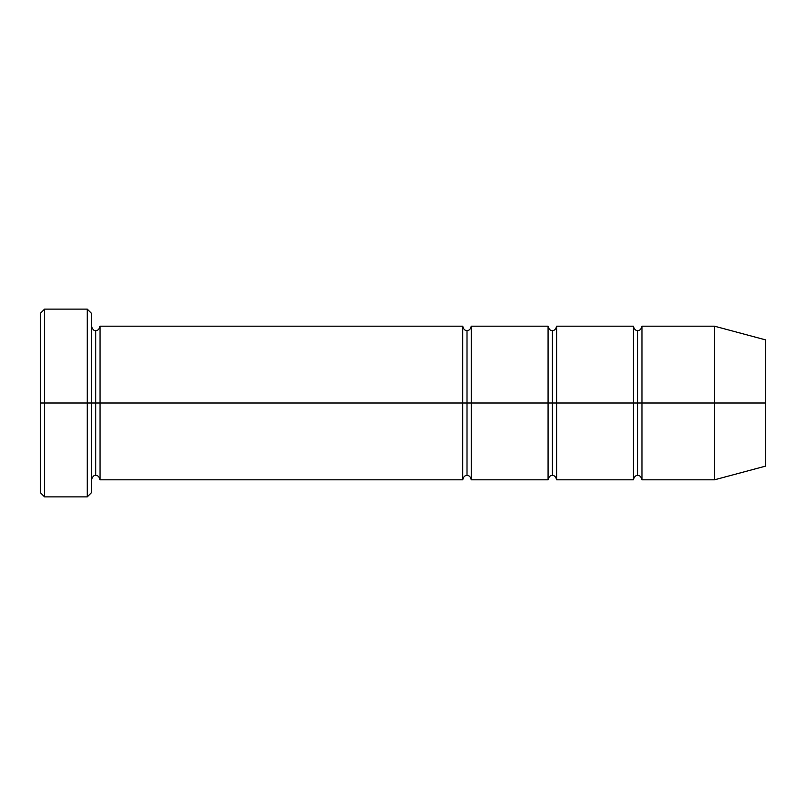 <?xml version="1.0" encoding="UTF-8"?>
<svg xmlns="http://www.w3.org/2000/svg" width="806" height="806" viewBox="0 0 806 806"><rect width="100%" height="100%" fill="white"/><g stroke="black" fill="none" stroke-linecap="round" stroke-linejoin="round"><path stroke-width="0.6" stroke-dasharray="4.03 3.02" d="M40.3 403L40.3 313.393L40.3 492.607L40.3 403L44.572 403L44.572 309.121L44.572 403L40.3 403M91.501 403L91.501 492.607L91.501 313.393L91.501 403L87.239 403L87.239 309.121L87.239 403L87.239 309.121L87.239 403L44.572 403L44.572 309.121L44.572 403L87.239 403L87.239 496.879L87.239 403L91.501 403L91.501 326.188L91.501 403L91.501 326.188L91.501 403L95.773 403L95.773 330.46L95.773 403L91.501 403L91.501 492.607L91.501 326.188M462.735 403L462.735 326.188L462.735 403L100.035 403L100.035 326.188L100.035 479.812L100.035 326.188L100.035 403L95.773 403L95.773 475.54L95.773 403L95.773 475.54L95.773 403L462.735 403L462.735 326.188L462.735 403L467.006 403L467.006 330.46L467.006 403L462.735 403L462.735 479.812L462.735 403M467.006 403L467.006 475.54L467.006 403L467.006 475.54L467.006 403L471.268 403L471.268 479.812L471.268 326.188L471.268 403L548.08 403L548.08 326.188L548.08 403L552.352 403L552.352 330.46L552.352 403L548.08 403L548.08 479.812L548.08 326.188L548.08 403L471.268 403L471.268 479.812L471.268 326.188L471.268 403L467.006 403L467.006 330.46L467.006 403M714.499 403L714.499 326.188L714.499 403L641.959 403L641.959 326.188L641.959 479.812L641.959 326.188L641.959 403L637.687 403L637.687 330.46L637.687 403L633.425 403L633.425 326.188L633.425 403L637.687 403L637.687 475.54L637.687 403L637.687 475.54L637.687 403L714.499 403L714.499 326.188L714.499 403L765.7 403L765.7 339.91L765.7 403L714.499 403L714.499 479.812L714.499 403M633.425 403L633.425 479.812L633.425 326.188L633.425 403L556.614 403L556.614 479.812L556.614 326.188L556.614 403L633.425 403L633.425 479.812L633.425 403M552.352 403L552.352 475.54L552.352 403L552.352 475.54L552.352 403L556.614 403L556.614 479.812L556.614 326.188L556.614 403L552.352 403L552.352 330.46L552.352 403M548.08 403L548.08 479.812L548.08 403M637.687 403L637.687 330.46L637.687 403M765.7 403L765.7 466.09L765.7 403M641.959 403L641.959 479.812L641.959 403M44.572 403L44.572 496.879L44.572 403M95.773 403L95.773 330.46L95.773 403M100.035 403L100.035 479.812L100.035 403M87.239 403L87.239 496.879L87.239 403"/><path stroke-width="1.21" d="M40.3 403L40.3 313.393L40.3 403L44.572 403L44.572 309.121L44.572 403L44.572 309.121L44.572 403L87.239 403L87.239 309.121L87.239 403L91.501 403L91.501 313.393L91.501 403L95.773 403L95.773 330.46L95.773 475.54L95.773 403L91.501 403L91.501 313.393L91.501 492.607L91.501 403L87.239 403L87.239 309.121L87.239 496.879L87.239 403L44.572 403L44.572 496.879L44.572 403L40.3 403L40.3 492.607L40.3 403M462.735 403L462.735 326.188L462.735 403L467.006 403L467.006 330.46L467.006 475.54L467.006 403L462.735 403L462.735 326.188L462.735 479.812L462.735 403L462.735 479.812L462.735 403L100.035 403L100.035 326.188L100.035 403L462.735 403M95.773 403L95.773 475.54L95.773 330.46L95.773 403L100.035 403L100.035 479.812L100.035 403L95.773 403M467.006 403L467.006 475.54L467.006 330.46L467.006 403L471.268 403L471.268 479.812L471.268 403L467.006 403M714.499 403L714.499 326.188L714.499 403L714.499 326.188L714.499 403L765.7 403L765.7 339.91L765.7 466.09L765.7 403L714.499 403L714.499 479.812L714.499 403L714.499 479.812L714.499 403L641.959 403L641.959 326.188L641.959 403L714.499 403M633.425 403L637.687 403L637.687 330.46L637.687 475.54L637.687 403L633.425 403L633.425 326.188L633.425 479.812L633.425 326.188L633.425 479.812L633.425 403L556.614 403L556.614 479.812L556.614 403L552.352 403L552.352 330.46L552.352 475.54L552.352 403L548.08 403L552.352 403L552.352 475.54L552.352 330.46L552.352 403L556.614 403L556.614 326.188L556.614 403L633.425 403M637.687 403L637.687 475.54L637.687 330.46L637.687 403L641.959 403L641.959 479.812L641.959 403L637.687 403M548.08 403L548.08 326.188L548.08 479.812L548.08 326.188L548.08 479.812L548.08 403L471.268 403L471.268 326.188L471.268 403L548.08 403M556.614 403L556.614 479.812L556.614 403M471.268 403L471.268 479.812L471.268 403M641.959 403L641.959 326.188L641.959 403M100.035 403L100.035 326.188L100.035 403M87.239 403L87.239 496.879L87.239 403M44.572 403L44.572 496.879L44.572 403M40.3 313.393L44.572 309.121L87.239 309.121L91.501 313.393M765.7 339.91L714.499 326.188L641.959 326.188C641.183 329.271 639.763 330.692 637.687 330.46C635.612 330.692 634.191 329.271 633.425 326.188L556.614 326.188C555.838 329.271 554.417 330.692 552.352 330.46C550.276 330.692 548.856 329.271 548.08 326.188L471.268 326.188C470.503 329.271 469.082 330.692 467.006 330.46C464.931 330.692 463.51 329.271 462.735 326.188L100.035 326.188C99.269 329.271 97.848 330.692 95.773 330.46C94.09 331.054 92.67 329.634 91.501 326.188M765.7 466.09L714.499 479.812L641.959 479.812C641.183 476.729 639.763 475.308 637.687 475.54C635.612 475.308 634.191 476.729 633.425 479.812L556.614 479.812C555.838 476.729 554.417 475.308 552.352 475.54C550.276 475.308 548.856 476.729 548.08 479.812L471.268 479.812C470.503 476.729 469.082 475.308 467.006 475.54C464.931 475.308 463.51 476.729 462.735 479.812L100.035 479.812C99.269 476.729 97.848 475.308 95.773 475.54C94.09 474.946 92.67 476.366 91.501 479.812M91.501 492.607L87.239 496.879L44.572 496.879L40.3 492.607"/></g></svg>
